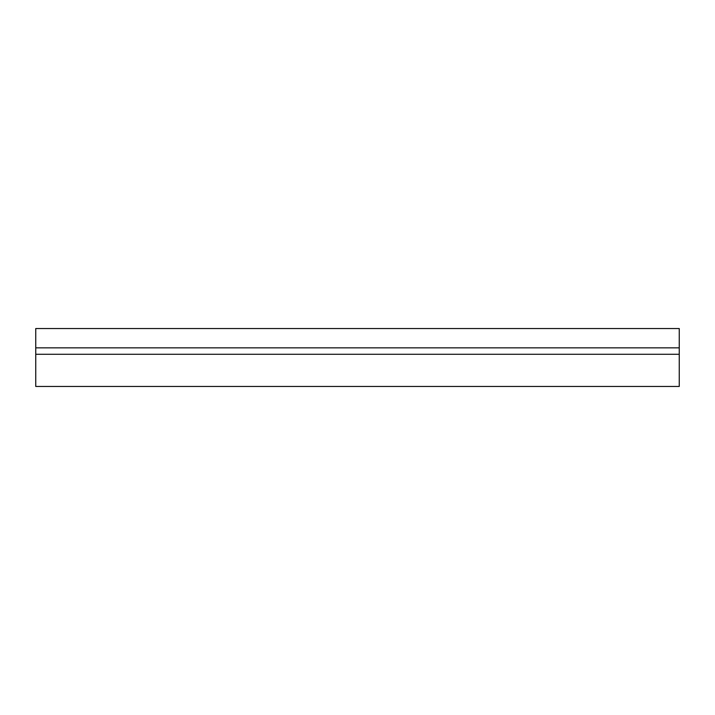 <?xml version="1.0" encoding="UTF-8"?>
<svg xmlns="http://www.w3.org/2000/svg" width="715" height="715" viewBox="0 0 715 715"><rect width="100%" height="100%" fill="white"/><g stroke="black" fill="none" stroke-linecap="round" stroke-linejoin="round"><path stroke-width="1.07" d="M35.75 354.282L35.75 386.457L679.25 386.457L679.25 354.282L35.75 354.282L35.75 347.848L679.25 347.848L679.25 354.282M679.25 347.848L679.25 328.543L35.75 328.543L35.75 347.848"/></g></svg>
